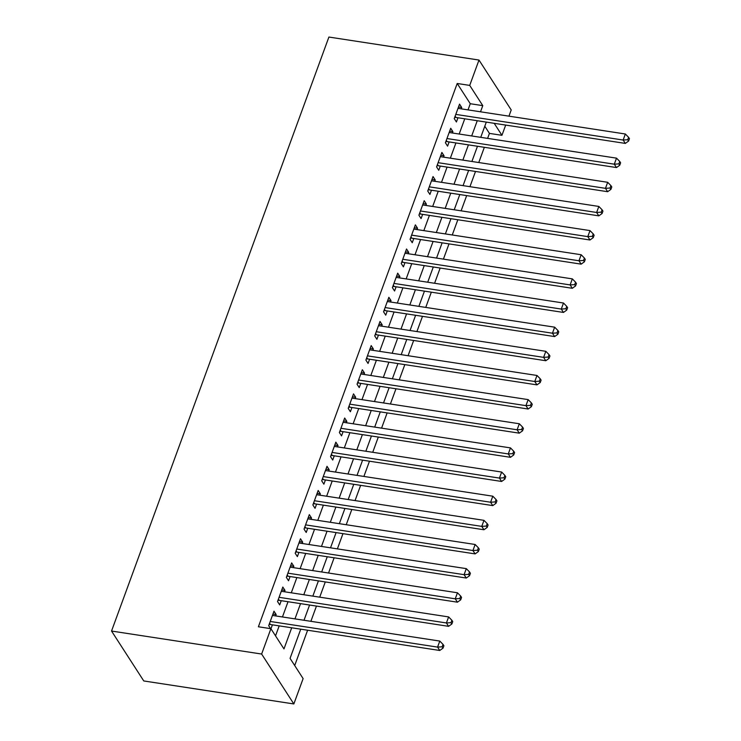 <?xml version="1.0" encoding="UTF-8"?>
<svg xmlns="http://www.w3.org/2000/svg" width="741" height="741" viewBox="0 0 741 741"><rect width="100%" height="100%" fill="white"/><g stroke="black" fill="none" stroke-linecap="round" stroke-linejoin="round"><path stroke-width="1.11" d="M300.744 629.174L290.064 658.36L303.125 678.599L293.844 703.95L143.763 680.951L111.539 631.045L328.902 37.05L478.992 60.049L469.72 85.4L457.206 83.483L258.396 626.775L270.9 628.692L283.97 648.921L291.704 627.784M478.992 60.049L511.216 109.955L508.947 116.161M505.686 125.081L501.944 135.307L494.201 123.321M487.606 138.391L489.43 133.399L501.944 135.307M294.696 665.538L307.617 630.23M310.877 621.31L316.453 606.082M319.714 597.172L325.29 581.935M328.55 573.025L334.126 557.788M337.387 548.877L342.963 533.64M346.223 524.73L351.799 509.502M355.059 500.583L360.635 485.355M363.896 476.435L369.472 461.208M372.732 452.288L378.308 437.06M381.569 428.15L387.145 412.913M390.405 404.002L395.981 388.766M399.242 379.855L404.818 364.618M408.078 355.708L413.654 340.48M416.914 331.56L422.49 316.333M425.751 307.413L431.327 292.186M434.587 283.266L440.163 268.038M443.424 259.128L449 243.891M452.26 234.98L457.836 219.744M461.097 210.833L466.673 195.596M469.933 186.686L475.509 171.449M478.769 162.538L484.345 147.311M275.671 615.919L276.161 614.567L273.985 611.195L268.687 625.682L270.595 628.646M284.507 591.772L284.998 590.429L282.821 587.048L277.523 601.544L279.7 604.915L281.247 600.682M293.343 567.625L293.834 566.281L291.658 562.91L286.359 577.396L288.536 580.768L290.083 576.544M302.18 543.477L302.671 542.134L300.494 538.763L295.196 553.249L297.373 556.621L298.919 552.397M311.016 519.339L311.507 517.987L309.33 514.615L304.032 529.102L306.209 532.473L307.756 528.25M319.853 495.192L320.344 493.839L318.167 490.468L312.869 504.954L315.045 508.326L316.592 504.102M328.689 471.044L329.18 469.692L327.003 466.321L321.705 480.807L323.882 484.179L325.429 479.955M337.525 446.897L338.016 445.545L335.84 442.173L330.542 456.66L332.718 460.041L334.265 455.808M346.362 422.75L346.853 421.407L344.676 418.026L339.378 432.522L341.555 435.893L343.102 431.66M355.198 398.602L355.689 397.259L353.513 393.888L348.214 408.374L350.391 411.746L351.938 407.522M364.035 374.455L364.526 373.112L362.349 369.74L357.051 384.227L359.228 387.599L360.774 383.375M372.871 350.317L373.362 348.965L371.185 345.593L365.887 360.08L368.064 363.451L369.611 359.228M381.708 326.17L382.199 324.817L380.022 321.446L374.724 335.932L376.9 339.304L378.447 335.08M390.544 302.022L391.035 300.67L388.858 297.298L383.56 311.785L385.737 315.157L387.284 310.933M399.38 277.875L399.871 276.523L397.695 273.151L392.397 287.638L394.573 291.009L396.12 286.786M408.217 253.728L408.708 252.385L406.531 249.004L401.233 263.5L403.41 266.871L404.957 262.638M417.053 229.58L417.544 228.237L415.368 224.866L410.069 239.352L412.246 242.724L413.793 238.5M425.89 205.433L426.381 204.09L424.204 200.718L418.906 215.205L421.083 218.576L422.629 214.353M434.726 181.295L435.217 179.943L433.04 176.571L427.733 191.058L429.919 194.429L431.457 190.205M443.563 157.148L444.054 155.795L441.877 152.424L436.569 166.91L438.755 170.282L440.293 166.058M452.399 133L452.89 131.648L450.713 128.276L445.406 142.763L447.583 146.134L449.129 141.911M489.43 133.399L484.799 126.22M275.532 635.861L279.19 625.876M282.451 616.957L288.027 601.729M291.287 592.809L296.863 577.582M300.124 568.662L305.7 553.434M308.96 544.524L314.536 529.287M317.796 520.377L323.372 505.14M326.633 496.229L332.209 480.992M335.469 472.082L341.045 456.854M344.306 447.935L349.882 432.707M353.142 423.787L358.718 408.56M361.978 399.64L367.555 384.412M370.815 375.502L376.391 360.265M379.651 351.354L385.227 336.118M388.488 327.207L394.064 311.97M397.324 303.06L402.9 287.832M406.161 278.912L411.737 263.685M414.997 254.765L420.573 239.538M423.833 230.618L429.41 215.39M432.67 206.48L438.246 191.243M441.506 182.332L447.082 167.096M450.343 158.185L455.919 142.948M459.179 134.038L464.755 118.801M468.016 109.89L470.276 103.721L457.206 83.483M461.235 108.853L461.726 107.501L459.55 104.129L454.242 118.616L456.419 121.987L457.966 117.763M270.965 628.785L272.41 624.83M270.9 628.692L261.629 654.044L111.539 631.045M261.629 654.044L293.844 703.95M486.3 122.108L480.733 137.344M477.473 146.255L471.897 161.482M468.636 170.402L463.06 185.63M459.8 194.55L454.224 209.777M450.963 218.688L445.387 233.924M442.127 242.835L436.551 258.072M433.29 266.982L427.714 282.219M424.454 291.13L418.878 306.366M415.618 315.277L410.042 330.505M406.781 339.424L401.205 354.652M397.945 363.572L392.369 378.799M389.108 387.719L383.532 402.947M380.272 411.857L374.696 427.094M371.436 436.004L365.859 451.241M362.599 460.152L357.023 475.389M353.763 484.299L348.187 499.527M344.926 508.446L339.35 523.674M336.09 532.594L330.514 547.821M327.253 556.741L321.677 571.969M318.417 580.879L312.841 596.116M309.581 605.027L304.005 620.263M480.52 111.808L482.78 105.639L469.72 85.4M294.964 618.874L300.54 603.646M303.801 594.727L309.377 579.499M312.637 570.579L318.213 555.352M321.474 546.441L327.04 531.204M330.31 522.294L335.877 507.057M339.146 498.147L344.713 482.91M347.983 473.999L353.55 458.762M356.819 449.852L362.386 434.624M365.656 425.705L371.222 410.477M374.492 401.557L380.059 386.33M383.319 377.419L388.895 362.182M392.156 353.272L397.732 338.035M400.992 329.124L406.568 313.888M409.829 304.977L415.405 289.74M418.665 280.83L424.241 265.602M427.501 256.682L433.077 241.455M436.338 232.535L441.914 217.308M445.174 208.397L450.75 193.16M454.011 184.25L459.587 169.013M462.847 160.102L468.423 144.865M471.684 135.955L477.26 120.718M470.276 103.721L482.78 105.639M458.494 107.01L461.726 107.501M449.657 131.157L452.89 131.648M440.821 155.304L444.054 155.795M431.984 179.442L435.217 179.943M423.148 203.59L426.381 204.09M414.312 227.737L417.544 228.237M405.475 251.884L408.708 252.385M396.639 276.032L399.871 276.523M387.802 300.179L391.035 300.67M378.966 324.326L382.199 324.817M370.13 348.474L373.362 348.965M361.293 372.612L364.526 373.112M352.457 396.759L355.689 397.259M343.62 420.907L346.853 421.407M334.784 445.054L338.016 445.545M325.947 469.201L329.18 469.692M317.12 493.349L320.344 493.839M308.284 517.496L311.507 517.987M299.447 541.634L302.671 542.134M290.611 565.781L293.834 566.281M281.775 589.929L284.998 590.429M272.938 614.076L276.161 614.567M455.141 116.18L455.965 117.458L625.321 143.411L623.144 140.04L455.789 114.392M627.71 139.734L628.581 141.086L629.461 138.669L628.59 137.326L627.71 139.734L623.144 140.04L625.348 134.001L458.003 108.353M455.965 117.458A2.788 2.288 -32.8 0 0 454.974 117.495L454.631 117.56M625.321 143.411L628.581 141.086M628.59 137.326L625.348 134.001M446.304 140.327L447.129 141.605L616.484 167.559L614.308 164.187L446.953 138.539M618.874 163.881L619.745 165.234L620.625 162.816L619.754 161.473L618.874 163.881L614.308 164.187L616.512 158.148L449.166 132.5M447.129 141.605A2.788 2.288 -32.8 0 0 446.138 141.633L445.795 141.707M616.484 167.559L619.745 165.234M619.754 161.473L616.512 158.148M437.468 164.465L438.292 165.752L607.648 191.706L605.471 188.334L438.116 162.687M610.038 188.029L610.908 189.381L611.788 186.964L610.917 185.611L610.038 188.029L605.471 188.334L607.676 182.295L440.33 156.647M438.292 165.752A2.788 2.288 -32.8 0 0 437.301 165.78L436.958 165.854M607.648 191.706L610.908 189.381M610.917 185.611L607.676 182.295M428.631 188.612L429.456 189.9L598.811 215.853L596.635 212.472L429.28 186.834M601.201 212.176L602.072 213.528L602.952 211.111L602.081 209.759L601.201 212.176L596.635 212.472L598.839 206.443L431.494 180.795M429.456 189.9A2.788 2.288 -32.8 0 0 428.465 189.928L428.122 190.002M598.811 215.853L602.072 213.528M602.081 209.759L598.839 206.443M419.795 212.76L420.619 214.047L589.975 239.991L587.798 236.62L420.443 210.981M592.365 236.323L593.235 237.666L594.115 235.258L593.245 233.906L592.365 236.323L587.798 236.62L590.003 230.59L422.657 204.942M420.619 214.047A2.788 2.288 -32.8 0 0 419.628 214.075L419.286 214.14M589.975 239.991L593.235 237.666M593.245 233.906L590.003 230.59M410.959 236.907L411.783 238.185L581.139 264.139L578.962 260.767L411.607 235.129M583.528 260.471L584.399 261.814L585.279 259.406L584.408 258.053L583.528 260.471L578.962 260.767L581.166 254.737L413.821 229.089M411.783 238.185A2.788 2.288 -32.8 0 0 410.792 238.222L410.449 238.287M581.139 264.139L584.399 261.814M584.408 258.053L581.166 254.737M402.122 261.054L402.956 262.333L572.302 288.286L570.125 284.915L402.771 259.267M574.692 284.618L575.562 285.961L576.442 283.553L575.572 282.201L574.692 284.618L570.125 284.915L572.33 278.875L404.984 253.237M402.956 262.333A2.788 2.288 -32.8 0 0 401.955 262.37L401.613 262.434M572.302 288.286L575.562 285.961M575.572 282.201L572.33 278.875M393.286 285.202L394.119 286.48L563.466 312.433L561.289 309.062L393.943 283.414M565.855 308.756L566.726 310.108L567.606 307.691L566.735 306.348L565.855 308.756L561.289 309.062L563.493 303.023L396.148 277.384M394.119 286.48A2.788 2.288 -32.8 0 0 393.119 286.517L392.776 286.582M563.466 312.433L566.726 310.108M566.735 306.348L563.493 303.023M384.449 309.349L385.283 310.627L554.629 336.581L552.453 333.209L385.107 307.561M557.019 332.904L557.89 334.256L558.779 331.838L557.899 330.495L557.019 332.904L552.453 333.209L554.657 327.17L387.311 301.522M385.283 310.627A2.788 2.288 -32.8 0 0 384.283 310.655L383.94 310.729M554.629 336.581L557.89 334.256M557.899 330.495L554.657 327.17M375.613 333.487L376.447 334.775L545.793 360.728L543.616 357.357L376.271 331.709M548.183 357.051L549.053 358.403L549.942 355.986L549.072 354.633L548.183 357.051L543.616 357.357L545.821 351.317L378.475 325.67M376.447 334.775A2.788 2.288 -32.8 0 0 375.446 334.802L375.103 334.876M545.793 360.728L549.053 358.403M549.072 354.633L545.821 351.317M366.776 357.634L367.61 358.922L536.956 384.875L534.78 381.504L367.434 355.856M539.346 381.198L540.217 382.551L541.106 380.133L540.235 378.781L539.346 381.198L534.78 381.504L536.984 375.465L369.639 349.817M367.61 358.922A2.788 2.288 -32.8 0 0 366.61 358.95L366.276 359.024M536.956 384.875L540.217 382.551M540.235 378.781L536.984 375.465M357.94 381.782L358.774 383.069L528.12 409.013L525.943 405.642L358.598 380.003M530.51 405.346L531.38 406.698L532.27 404.28L531.399 402.928L530.51 405.346L525.943 405.642L528.157 399.612L360.802 373.964M358.774 383.069A2.788 2.288 -32.8 0 0 357.773 383.097L357.44 383.171M528.12 409.013L531.38 406.698M531.399 402.928L528.157 399.612M349.104 405.929L349.937 407.207L519.284 433.161L517.107 429.789L349.761 404.151M521.673 429.493L522.544 430.836L523.433 428.428L522.562 427.075L521.673 429.493L517.107 429.789L519.321 423.759L351.966 398.112M349.937 407.207A2.788 2.288 -32.8 0 0 348.937 407.244L348.603 407.309M519.284 433.161L522.544 430.836M522.562 427.075L519.321 423.759M340.267 430.076L341.101 431.355L510.447 457.308L508.27 453.937L340.925 428.289M512.837 453.64L513.708 454.983L514.597 452.575L513.726 451.223L512.837 453.64L508.27 453.937L510.484 447.897L343.129 422.259M341.101 431.355A2.788 2.288 -32.8 0 0 340.1 431.392L339.767 431.457M510.447 457.308L513.708 454.983M513.726 451.223L510.484 447.897M331.431 454.224L332.264 455.502L501.611 481.455L499.434 478.084L332.088 452.436M504 477.778L504.871 479.131L505.76 476.713L504.89 475.37L504 477.778L499.434 478.084L501.648 472.045L334.293 446.406M332.264 455.502A2.788 2.288 -32.8 0 0 331.264 455.539L330.931 455.604M501.611 481.455L504.871 479.131M504.89 475.37L501.648 472.045M322.594 478.371L323.428 479.649L492.774 505.603L490.598 502.231L323.252 476.583M495.164 501.926L496.035 503.278L496.924 500.86L496.053 499.517L495.164 501.926L490.598 502.231L492.811 496.192L325.456 470.544M323.428 479.649A2.788 2.288 -32.8 0 0 322.428 479.677L322.094 479.751M492.774 505.603L496.035 503.278M496.053 499.517L492.811 496.192M313.758 502.509L314.592 503.797L483.938 529.75L481.761 526.379L314.416 500.731M486.328 526.073L487.198 527.425L488.087 525.008L487.217 523.665L486.328 526.073L481.761 526.379L483.975 520.339L316.62 494.692M314.592 503.797A2.788 2.288 -32.8 0 0 313.591 503.824L313.258 503.899M483.938 529.75L487.198 527.425M487.217 523.665L483.975 520.339M304.921 526.656L305.755 527.944L475.101 553.898L472.925 550.526L305.579 524.878M477.491 550.22L478.362 551.573L479.251 549.155L478.38 547.803L477.491 550.22L472.925 550.526L475.138 544.487L307.784 518.839M305.755 527.944A2.788 2.288 -32.8 0 0 304.755 527.972L304.421 528.046M475.101 553.898L478.362 551.573M478.38 547.803L475.138 544.487M296.085 550.804L296.919 552.091L466.265 578.036L464.088 574.664L296.743 549.025M468.655 574.368L469.525 575.72L470.415 573.302L469.544 571.95L468.655 574.368L464.088 574.664L466.302 568.634L298.947 542.986M296.919 552.091A2.788 2.288 -32.8 0 0 295.918 552.119L295.585 552.193M466.265 578.036L469.525 575.72M469.544 571.95L466.302 568.634M287.249 574.951L288.082 576.229L457.429 602.183L455.252 598.811L287.906 573.173M459.818 598.515L460.689 599.858L461.578 597.45L460.707 596.097L459.818 598.515L455.252 598.811L457.466 592.781L290.111 567.134M288.082 576.229A2.788 2.288 -32.8 0 0 287.082 576.266L286.748 576.331M457.429 602.183L460.689 599.858M460.707 596.097L457.466 592.781M278.412 599.098L279.246 600.377L448.592 626.33L446.415 622.959L279.07 597.311M450.982 622.662L451.853 624.005L452.742 621.597L451.871 620.245L450.982 622.662L446.415 622.959L448.629 616.92L281.274 591.281M279.246 600.377A2.788 2.288 -32.8 0 0 278.245 600.414L277.912 600.479M448.592 626.33L451.853 624.005M451.871 620.245L448.629 616.92M269.576 623.246L270.409 624.524L439.756 650.478L437.579 647.106L270.233 621.458M442.145 646.8L443.016 648.153L443.905 645.735L443.035 644.392L442.145 646.8L437.579 647.106L439.793 641.067L272.438 615.428M270.409 624.524A2.788 2.288 -32.8 0 0 269.409 624.561L269.076 624.626M439.756 650.478L443.016 648.153M443.035 644.392L439.793 641.067"/></g></svg>
